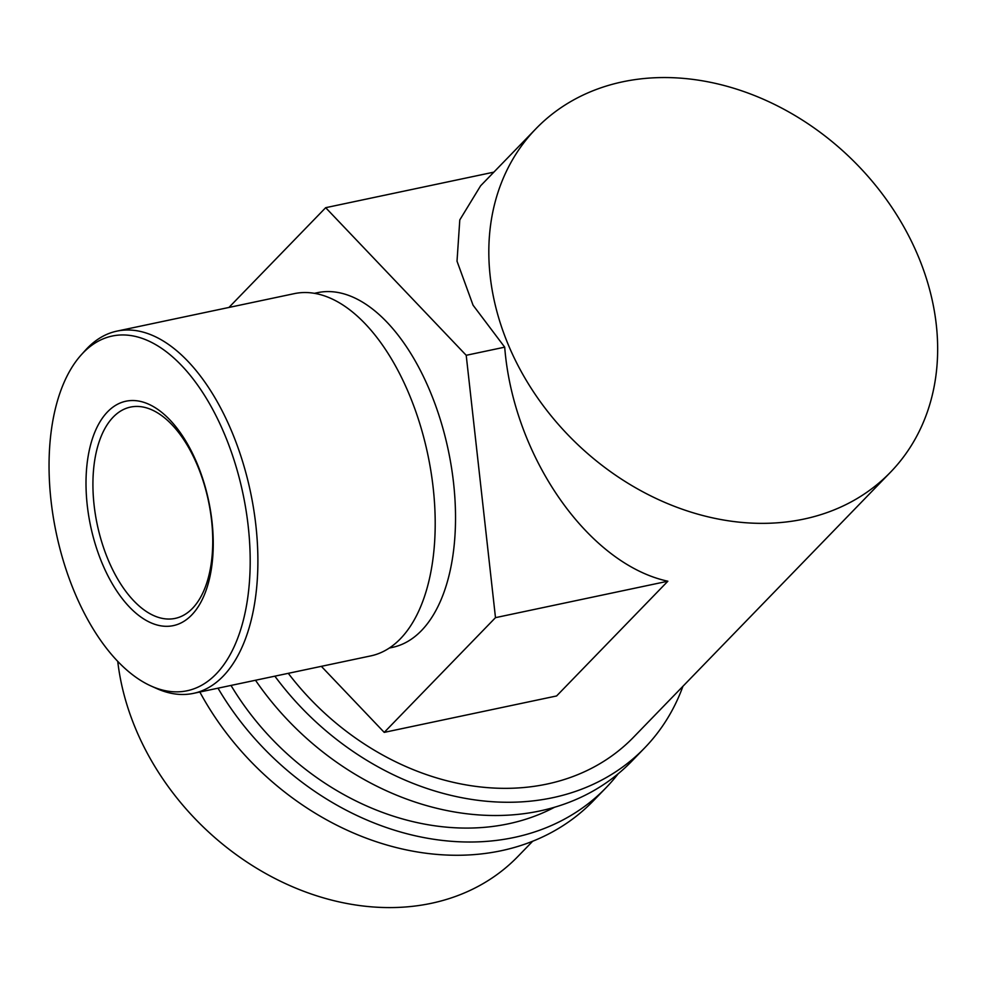 <?xml version="1.0" encoding="UTF-8"?>
<svg xmlns="http://www.w3.org/2000/svg" width="987" height="987" viewBox="0 0 987 987"><rect width="100%" height="100%" fill="white"/><g stroke="black" fill="none" stroke-linecap="round" stroke-linejoin="round"><path stroke-width="1.48" d="M618.158 773.796A262.258 210.169 -135.9 0 1 606.03 787.749A262.258 210.169 -135.9 0 1 513.993 837.494A262.258 210.169 -135.9 0 1 218.004 688.186M606.03 787.749L593.187 801A262.258 210.169 -135.9 0 1 501.137 850.745A262.258 210.169 -135.9 0 1 199.843 692.023M554.521 807.255A246.824 197.807 -135.9 0 1 508.33 823.824A246.824 197.807 -135.9 0 1 231.007 685.434M682.942 686.273A262.258 210.169 -135.9 0 1 644.573 747.998A262.258 210.169 -135.9 0 1 552.523 797.743A262.258 210.169 -135.9 0 1 274.867 676.169M644.573 747.998L631.729 761.248A262.258 210.169 -135.9 0 1 539.679 810.993A262.258 210.169 -135.9 0 1 255.497 680.253M890.434 472.279A246.824 197.807 -135.9 0 1 803.8 519.1A246.824 197.807 -135.9 0 1 536.348 396.071A246.824 197.807 -135.9 0 1 536.04 128.631A246.824 197.807 -135.9 0 1 622.674 81.81A246.824 197.807 -135.9 0 1 890.138 204.852A246.824 197.807 -135.9 0 1 890.434 472.279L633.494 737.264A246.824 197.807 -135.9 0 1 546.872 784.085A246.824 197.807 -135.9 0 1 288.29 673.331M191.7 615A114.665 60.367 78.1 0 1 101.883 562.664A114.665 60.367 78.1 0 1 107.546 411.85A114.665 60.367 78.1 0 1 197.375 464.186A114.665 60.367 78.1 0 1 191.7 615M113.209 417.082A107.99 56.851 -101.9 0 0 101.809 542.233A107.99 56.851 -101.9 0 0 175.155 618.393A107.99 56.851 -101.9 0 0 192.453 608.399A107.99 56.851 -101.9 0 0 203.865 483.26A107.99 56.851 -101.9 0 0 130.506 407.088A107.99 56.851 -101.9 0 0 113.209 417.082M216.128 673.998A181.263 95.418 -101.9 0 0 225.098 435.588A181.263 95.418 -101.9 0 0 83.118 352.852A181.263 95.418 -101.9 0 0 81.255 354.851A181.263 95.418 -101.9 0 0 56.271 533.153A181.263 95.418 -101.9 0 0 151.258 686.101A181.263 95.418 -101.9 0 0 216.128 673.998M81.255 354.851L85.351 350.299A185.124 97.454 78.1 0 1 87.251 348.263A185.124 97.454 78.1 0 1 116.91 331.126A185.124 97.454 78.1 0 1 242.654 461.694A185.124 97.454 78.1 0 1 223.111 676.231A185.124 97.454 78.1 0 1 193.452 693.367A185.124 97.454 78.1 0 1 156.847 688.605L151.258 686.101M193.452 693.367L370.767 655.899A185.124 97.454 -101.9 0 0 400.414 638.762A185.124 97.454 -101.9 0 0 419.968 424.225A185.124 97.454 -101.9 0 0 294.212 293.657L116.91 331.126M314.372 293.336L317.469 292.683A181.263 95.418 78.1 0 1 440.609 420.536A181.263 95.418 78.1 0 1 421.461 630.607A181.263 95.418 78.1 0 1 392.419 647.386L389.322 648.04M532.672 841.245L517.879 856.494A246.824 197.807 -135.9 0 1 431.245 903.327A246.824 197.807 -135.9 0 1 117.737 661.352M536.04 128.631L480.607 185.803L459.794 219.916L457.018 261.185L473.057 305.193L504.702 347.165C513.24 456.327 588.338 564.07 667.854 581.22L556.594 695.958L384.227 732.379L321.343 666.336M228.922 307.463L325.673 207.689L466.209 355.295L495.486 617.652L384.227 732.379M493.845 172.145L325.673 207.689M504.702 347.165L466.209 355.295M667.854 581.22L495.486 617.652"/></g></svg>
